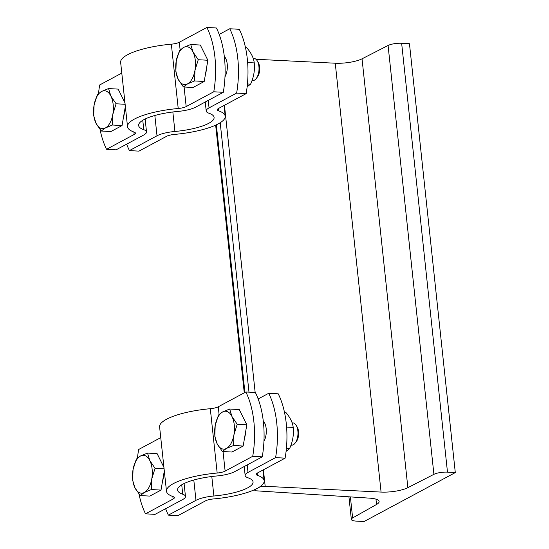 <?xml version="1.0" encoding="UTF-8"?>
<svg xmlns="http://www.w3.org/2000/svg" width="549" height="549" viewBox="0 0 549 549"><rect width="100%" height="100%" fill="white"/><g stroke="black" fill="none" stroke-linecap="round" stroke-linejoin="round"><path stroke-width="0.82" d="M455.293 472.586L447.483 472.14A10.047 2.601 173.9 0 0 433.909 474.336L407.866 487.67A20.093 5.202 -6.1 0 1 381.081 492.076L265.188 486.325A4.467 1.153 173.9 0 0 259.176 487.34L255.292 489.42A4.467 1.153 173.9 0 0 254.661 490.113A4.467 1.153 173.9 0 0 256.74 490.854L369.758 498.156A20.093 5.202 -6.1 0 1 379.112 501.505A20.093 5.202 -6.1 0 1 376.532 504.476L352.63 517.933A10.047 2.601 173.9 0 0 351.346 519.416A10.047 2.601 173.9 0 0 356.198 521.104L364.014 521.55L455.293 472.586L409.465 43.728L401.648 43.282A10.047 2.601 173.9 0 0 388.074 45.478L362.038 58.812A20.093 5.202 -6.1 0 1 335.254 63.217L255.964 59.285M268.715 393.283L278.24 393.825A66.978 34.759 93.3 0 1 285.116 458.154L257.522 472.957A8.928 2.313 173.9 0 0 256.266 474.343A8.928 2.313 173.9 0 0 257.481 475.331A49.115 12.709 -6.1 0 1 264.158 480.766A49.115 12.709 -6.1 0 1 257.234 488.377A49.115 12.709 -6.1 0 1 213.458 498.945A8.928 2.313 173.9 0 0 205.498 500.866L177.91 515.669L168.378 515.12L195.972 500.324A20.093 5.202 -6.1 0 1 213.884 496.001A37.956 9.82 173.9 0 0 253.055 481.953A37.956 9.82 173.9 0 0 247.894 477.754A20.093 5.202 -6.1 0 1 245.163 475.53A20.093 5.202 -6.1 0 1 247.997 472.414L275.591 457.612A66.978 34.759 -86.7 0 0 268.715 393.283L258.147 398.951M165.613 508.69A66.978 34.759 -86.7 0 0 168.378 515.12M285.116 458.154L275.591 457.612M263.246 420.87A12.84 6.663 93.3 0 1 263.945 441.272M286.091 451.374L289.556 448.67C292.727 441.705 293.941 434.63 293.207 427.438L286.585 427.06M289.556 448.67L286.393 448.492M293.207 427.438C292.644 422.476 290.126 417.405 285.665 412.217L284.444 412.148M292.109 422.84L292.802 422.881A11.165 5.792 93.3 0 1 296.179 425.372A11.165 5.792 93.3 0 1 295.17 443.084A11.165 5.792 93.3 0 1 291.533 445.17L290.956 445.136M295.17 443.084L296.371 441.513A9.107 4.728 -86.7 0 0 297.194 427.06L296.179 425.372M245.849 391.979L255.381 392.521A66.978 34.759 93.3 0 1 262.25 456.85L234.663 471.653A20.093 5.202 -6.1 0 1 216.752 475.976A37.956 9.82 173.9 0 0 177.581 490.024A37.956 9.82 173.9 0 0 182.735 494.224A20.093 5.202 -6.1 0 1 185.466 496.447A20.093 5.202 -6.1 0 1 182.639 499.563L155.044 514.365L145.519 513.823L173.107 499.02A8.928 2.313 173.9 0 0 174.369 497.634A8.928 2.313 173.9 0 0 173.155 496.646A49.115 12.709 -6.1 0 1 166.477 491.211A49.115 12.709 -6.1 0 1 217.178 473.032A8.928 2.313 173.9 0 0 225.131 471.111L252.725 456.308A66.978 34.759 -86.7 0 0 245.849 391.979L218.262 406.782A8.928 2.313 -6.1 0 1 210.301 408.703A49.115 12.709 173.9 0 0 159.601 426.882L166.477 491.211M262.25 456.85L252.725 456.308M160.754 437.628L138.643 449.494A66.978 34.759 -86.7 0 0 137.483 457.99M139.014 494.073A66.978 34.759 -86.7 0 0 145.519 513.823M163.506 475.585A17.191 8.921 93.3 0 1 162.326 482.454M164.309 470.918L161.015 490.092L149.815 496.097L140.208 495.555L134.992 487.855L132.666 480.327L133.043 469.628L136.317 459.101L140.469 456.013L147.516 453.09L157.117 453.639L163.931 467.384M147.516 453.09L149.843 460.618A18.975 9.848 -86.7 0 0 140.469 456.013A18.975 9.848 -86.7 0 0 133.043 469.628A18.975 9.848 -86.7 0 0 134.992 487.855A18.975 9.848 -86.7 0 0 144.366 492.467L140.208 495.555M149.843 460.618L155.058 468.318L151.785 478.845A18.975 9.848 -86.7 0 0 149.843 460.618M164.089 468.832L155.058 468.318M151.785 478.845L151.407 489.543L144.366 492.467A18.975 9.848 -86.7 0 0 151.785 478.845M161.015 490.092L151.407 489.543M245.657 431.514A17.191 8.921 93.3 0 1 244.477 438.383M229.667 409.026L231.994 416.554A18.975 9.848 -86.7 0 0 222.619 411.942A18.975 9.848 -86.7 0 0 215.194 425.564A18.975 9.848 -86.7 0 0 217.143 443.791L214.817 436.263L215.194 425.564L218.468 415.03L222.619 411.942L229.667 409.026L239.268 409.568L246.817 424.796L243.166 446.021L231.966 452.033L222.359 451.484L217.143 443.791A18.975 9.848 -86.7 0 0 226.517 448.396L222.359 451.484M233.558 445.479L226.517 448.396A18.975 9.848 -86.7 0 0 233.943 434.781L233.558 445.479L243.166 446.021M231.994 416.554L237.209 424.247L233.943 434.781A18.975 9.848 -86.7 0 0 231.994 416.554M246.817 424.796L237.209 424.247M229.757 28.754L239.282 29.296A66.978 34.759 93.3 0 1 246.158 93.625L218.564 108.428A8.928 2.313 173.9 0 0 217.308 109.807A8.928 2.313 173.9 0 0 218.523 110.802A49.115 12.709 -6.1 0 1 225.2 116.237A49.115 12.709 -6.1 0 1 218.276 123.848A49.115 12.709 -6.1 0 1 174.5 134.416A8.928 2.313 173.9 0 0 166.539 136.337L138.952 151.133L129.427 150.591L157.014 135.788A20.093 5.202 -6.1 0 1 174.925 131.472A37.956 9.82 173.9 0 0 214.096 117.424A37.956 9.82 173.9 0 0 208.943 113.224A20.093 5.202 -6.1 0 1 206.211 110.994A20.093 5.202 -6.1 0 1 209.039 107.885L236.633 93.083A66.978 34.759 -86.7 0 0 229.757 28.754L219.188 34.422M126.654 144.161A66.978 34.759 -86.7 0 0 129.427 150.591M246.158 93.625L236.633 93.083M224.294 56.341A12.84 6.663 93.3 0 1 224.987 76.736M247.132 86.838L250.598 84.141C253.768 77.176 254.983 70.094 254.249 62.909L247.633 62.531M250.598 84.141L247.434 83.956M254.249 62.909C253.686 57.947 251.168 52.869 246.707 47.688L245.485 47.619M253.158 58.311L253.844 58.352A11.165 5.792 93.3 0 1 257.227 60.836A11.165 5.792 93.3 0 1 256.211 78.548A11.165 5.792 93.3 0 1 252.574 80.641L251.998 80.607M256.211 78.548L257.412 76.984A9.107 4.728 -86.7 0 0 258.236 62.531L257.227 60.836M206.898 27.45L216.423 27.992A66.978 34.759 93.3 0 1 223.299 92.321L195.705 107.124A20.093 5.202 -6.1 0 1 177.794 111.447A37.956 9.82 173.9 0 0 138.623 125.488A37.956 9.82 173.9 0 0 143.783 129.694A20.093 5.202 -6.1 0 1 146.514 131.918A20.093 5.202 -6.1 0 1 143.68 135.033L116.086 149.829L106.561 149.287L134.155 134.484A8.928 2.313 173.9 0 0 135.411 133.105A8.928 2.313 173.9 0 0 134.196 132.117A49.115 12.709 -6.1 0 1 127.519 126.675A49.115 12.709 -6.1 0 1 178.219 108.503A8.928 2.313 173.9 0 0 186.18 106.581L213.767 91.779A66.978 34.759 -86.7 0 0 206.898 27.45L179.303 42.252A8.928 2.313 -6.1 0 1 171.343 44.174A49.115 12.709 173.9 0 0 120.643 62.346L127.519 126.675M223.299 92.321L213.767 91.779M121.796 73.099L99.685 84.958A66.978 34.759 -86.7 0 0 98.525 93.454M100.055 129.543A66.978 34.759 -86.7 0 0 106.561 149.287M124.548 111.056A17.191 8.921 93.3 0 1 123.367 117.918M125.35 106.389L122.056 125.563L112.449 125.014L105.408 127.938L101.256 131.019L96.034 123.326L93.707 115.798L94.085 105.099L97.358 94.565L101.51 91.484L108.558 88.561L118.159 89.11L124.973 102.855M122.056 125.563L110.857 131.568L101.256 131.019M108.558 88.561L110.884 96.089A18.975 9.848 -86.7 0 0 101.51 91.484A18.975 9.848 -86.7 0 0 94.085 105.099A18.975 9.848 -86.7 0 0 96.034 123.326A18.975 9.848 -86.7 0 0 105.408 127.938A18.975 9.848 -86.7 0 0 112.833 114.316L112.449 125.014M110.884 96.089L116.1 103.782L112.833 114.316A18.975 9.848 -86.7 0 0 110.884 96.089M125.131 104.296L116.1 103.782M206.705 66.985A17.191 8.921 93.3 0 1 205.518 73.854M190.709 44.49L193.035 52.025A18.975 9.848 -86.7 0 0 183.661 47.413A18.975 9.848 -86.7 0 0 176.236 61.035A18.975 9.848 -86.7 0 0 178.185 79.262L175.858 71.727L176.236 61.035L179.509 50.501L183.661 47.413L190.709 44.49L200.31 45.039L207.858 60.26L204.207 81.492L193.008 87.504L183.407 86.955L178.185 79.262A18.975 9.848 -86.7 0 0 187.559 83.867L183.407 86.955M194.6 80.943L187.559 83.867A18.975 9.848 -86.7 0 0 194.984 70.245L194.6 80.943L204.207 81.492M193.035 52.025L198.258 59.717L194.984 70.245A18.975 9.848 -86.7 0 0 193.035 52.025M207.858 60.26L198.258 59.717M376.532 504.476L375.962 499.144M352.63 517.933L350.386 496.9M447.483 472.14L401.648 43.282M433.909 474.336L388.074 45.478M407.866 487.67L362.038 58.812M381.081 492.076L335.254 63.217M265.188 486.325L263.417 469.793M255.161 392.514L224.459 105.264M248.999 392.158L220.204 122.722M244.929 392.473L216.327 124.822M193.804 480.018L195.972 500.324M247.997 472.414L247.201 464.928M257.481 475.331L257.241 473.121M213.884 496.001L211.797 476.505M172.846 496.536L173.107 499.02M210.301 408.703L217.178 473.032M225.131 471.111L223.038 451.525M219.078 414.413L218.262 406.782M181.733 484.822L182.735 494.224M154.845 115.482L157.014 135.788M209.039 107.885L208.243 100.398M218.523 110.802L218.282 108.585M174.925 131.472L172.839 111.975M133.887 132.007L134.155 134.484M171.343 44.174L178.219 108.503M186.18 106.581L184.087 86.989M180.12 49.884L179.303 42.252M142.774 120.293L143.783 129.694M351.346 519.416L348.931 496.811M254.661 490.113L254.612 489.667M244.264 392.83L215.661 125.138M264.158 480.766L263.005 470.019M244.202 466.533L245.163 475.53M185.466 496.447L184.087 483.552M225.2 116.237L224.047 105.483M205.251 102.004L206.211 110.994M146.514 131.918L145.135 119.016"/></g></svg>
